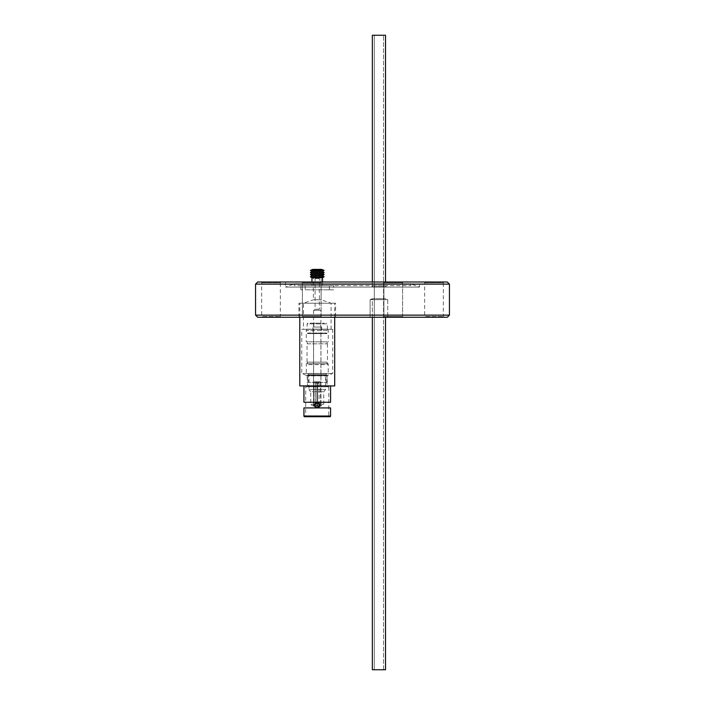 <?xml version="1.0" encoding="UTF-8"?>
<svg xmlns="http://www.w3.org/2000/svg" width="705" height="705" viewBox="0 0 705 705"><rect width="100%" height="100%" fill="white"/><g stroke="black" fill="none" stroke-linecap="round" stroke-linejoin="round"><path stroke-width="0.53" stroke-dasharray="3.52 2.64" d="M320.916 310.27L313.584 310.27L320.916 310.27L320.916 406.15L313.584 406.15L320.916 406.15M313.584 310.27L313.584 406.15M315.1 278.546L315.1 309.195L319.4 309.195L320.475 310.27L314.025 310.27L320.475 310.27M317.602 278.228L318.281 277.488L318.281 269.38L318.281 277.488L317.268 278.563L316.219 277.488L318.281 277.488L316.219 277.488L316.219 269.38L318.281 269.38L315.126 269.38L315.126 278.546L315.126 269.38L319.374 269.38L319.4 309.195L315.1 309.195L314.025 310.27M313.954 406.15L315.417 406.15L313.954 406.15L313.954 381.828L313.937 406.15L313.937 381.828L316.898 381.828L316.898 383.238L316.898 381.828L313.954 381.828M317.602 406.15L317.602 381.828L316.898 381.828L320.546 381.828L317.602 381.828L317.602 406.15L320.563 406.15L316.898 406.15L316.898 381.828L316.898 406.15L317.602 406.15L317.602 383.238L319.083 383.238L319.083 406.15L319.083 383.238L317.602 381.828L317.602 406.15M317.602 381.872L319.083 383.238L317.602 383.238L317.602 381.872M320.546 381.828L320.563 406.15M316.898 406.15L316.898 383.238L316.898 406.15L315.417 406.15L315.417 383.238L316.898 383.238L315.417 383.238L316.898 381.872L315.417 383.238L315.417 406.15L316.898 406.15M319.4 278.546L317.602 278.546L317.602 278.078L317.602 278.546L319.374 278.546L319.374 269.38L315.126 269.38L316.219 269.38L316.219 277.488L316.898 278.228M315.126 278.546L316.898 278.546L315.126 278.546M312.174 405.657L322.326 405.657L312.139 405.657L310.729 404.247L317.25 404.247L310.729 404.247L310.729 391.733L323.771 391.733L310.729 391.733L308.966 389.654L325.534 389.654L308.966 389.654L308.966 375.483L325.534 375.483L325.534 389.654L323.771 391.733L323.771 404.247L317.25 404.247L323.771 404.247L322.326 405.657M326.838 373.5L307.591 373.5L326.838 373.5M310.191 323.172L324.309 323.172L310.191 323.172M313.549 333.606L320.951 333.606L313.549 333.606L313.549 405.657L320.951 405.657L313.549 405.657M320.951 333.606L320.951 405.657M307.591 333.042L326.908 333.042L307.591 333.042L307.591 333.606L326.908 333.606L307.591 333.606M326.908 333.042L326.908 333.606M312.844 327.05L321.656 327.05L312.844 327.05L312.844 333.042L321.656 333.042L312.844 333.042M321.656 327.05L321.656 333.042M320.669 327.05L313.831 327.05L320.669 327.05L320.669 323.172L313.831 323.172L320.669 323.172M313.831 327.05L313.831 323.172M326.908 373.615L325.534 375.483L308.966 375.483L307.591 373.5L326.908 373.615L307.591 373.615L308.332 374.707L326.168 374.707L326.908 373.615M307.133 329.164L327.367 329.164L307.133 329.164L307.133 323.877L327.367 323.877L307.133 323.877L307.838 323.172M327.367 329.164L327.367 323.877L326.662 323.172M326.168 382.392L326.168 374.707L308.332 374.707L308.332 382.392L326.168 382.392L308.332 382.392M317.25 329.164L327.437 329.164L317.25 329.164M307.063 329.164L306.252 330.575L328.248 330.575L306.252 330.575L306.252 341.855L328.248 341.855L306.252 341.855M307.239 382.392L327.261 382.392L307.239 382.392L307.239 375.342L327.261 375.342L307.239 375.342M327.261 382.392L327.261 375.342M327.437 329.164L328.248 330.575L328.248 341.855M328.213 375.342L306.287 375.342L306.287 363.683L328.213 363.683L306.287 363.683L307.38 364.617L327.12 364.617L328.213 363.683L328.213 375.342L306.287 375.342M307.38 343.829L327.12 343.829L307.38 343.829L307.38 341.855L327.12 341.855L307.38 341.855M327.12 343.829L327.12 341.855M307.38 362.158L327.12 362.158L327.12 364.617L307.38 364.617L307.38 362.158L327.12 362.158M307.027 343.829L327.473 343.829L307.027 343.829L307.027 362.158L327.473 362.158L307.027 362.158M327.473 343.829L327.473 362.158M319.929 405.093L317.285 407.737L314.642 405.093L317.285 402.449L319.929 405.093A2.644 2.644 -90 0 0 317.294 402.449A2.644 2.644 -90 0 0 314.65 405.093A2.644 2.644 -90 0 0 317.294 407.737A2.644 2.644 -90 0 0 319.938 405.093M330.575 402.273L303.925 402.273M303.925 407.913L330.575 407.913M303.925 416.02L330.575 416.02M305.723 416.02L328.777 416.02L305.723 416.02L305.723 386.763L328.777 386.763L328.777 416.02M372.346 282L372.346 286.724L385.529 286.724L386.657 285.595L371.218 285.595L386.657 285.595L371.218 285.595L386.657 285.595L385.529 286.724L372.346 286.724L371.218 285.595L372.346 286.724L385.529 286.724L372.346 286.724L372.346 35.25L385.529 35.25L372.346 35.25L385.529 35.25L385.529 282M372.346 317.25L372.346 298.708L370.125 299.625L370.125 317.25L387.75 317.25L370.125 317.25L387.75 317.25L370.125 317.25L370.125 299.625L387.75 299.625L370.125 299.625L387.75 299.625L370.125 299.625L372.346 298.708L385.529 298.708L387.75 299.625L387.75 317.25L387.75 299.625L385.529 298.708L372.346 298.708L385.529 298.708L372.346 298.708L372.346 669.75L385.529 669.75L372.346 669.75L385.529 669.75L385.529 317.25M321.092 282.705L321.797 282L301.705 282L321.797 282L301.705 282L321.797 282L321.092 282.705L302.41 282.705L301.705 282L302.41 282.705L321.092 282.705L302.41 282.705L321.092 282.705L321.092 316.545L321.797 317.25L301.705 317.25L321.797 317.25L301.705 317.25L321.797 317.25L321.092 316.545L302.41 316.545L301.705 317.25L302.41 316.545L302.41 282.705L302.41 316.545L321.092 316.545L302.41 316.545L321.092 316.545L321.092 282.705M402.59 282.705L403.295 282L383.203 282L403.295 282L383.203 282L403.295 282L402.59 282.705L383.908 282.705L383.203 282L383.908 282.705L402.59 282.705L383.908 282.705L402.59 282.705L402.59 316.545L403.295 317.25L383.203 317.25L403.295 317.25L383.203 317.25L403.295 317.25L402.59 316.545L383.908 316.545L383.203 317.25L383.908 316.545L383.908 282.705L383.908 316.545L402.59 316.545L383.908 316.545L402.59 316.545L402.59 282.705M423.952 317.25L444.044 317.25L423.952 317.25L424.657 316.545L443.339 316.545L424.657 316.545L424.657 282.705L443.339 282.705L444.044 282L423.952 282L444.044 282M444.044 317.25L443.339 316.545L443.339 282.705L424.657 282.705L423.952 282M260.956 317.25L281.048 317.25L260.956 317.25L261.661 316.545L280.343 316.545L261.661 316.545L261.661 282.705L280.343 282.705L281.048 282L260.956 282L281.048 282M281.048 317.25L280.343 316.545L280.343 282.705L261.661 282.705L260.956 282M257.677 317.25L447.322 317.25M255.562 315.135L449.438 315.135M255.562 284.115L449.438 284.115M257.677 282L447.322 282M285.454 282L285.454 287.067L419.545 287.067L285.454 287.067L294.337 283.833L410.662 283.833L419.545 287.067L419.545 282L285.454 282L419.545 282M410.662 285.595L410.662 283.833L294.337 283.833L294.337 285.595L410.662 285.595L294.337 285.595M335.58 317.25L298.92 317.25L335.58 317.25L335.58 303.22L298.92 303.22L335.58 303.22M298.92 317.25L298.92 303.22M334.699 385.917L299.801 385.917M299.801 317.25L299.801 303.22L334.699 303.22L299.801 303.22M334.699 317.25L334.699 303.22M330.575 385.917L303.925 385.917L330.575 385.917M333.606 289.825L300.894 289.825L333.606 289.825L333.606 285.595L300.894 285.595L333.606 285.595M300.894 289.825L300.894 285.595M317.215 402.449L314.571 405.093L317.215 407.737M305.124 289.825L329.376 289.825L305.124 289.825L305.124 285.595L329.376 285.595L305.124 285.595M329.376 289.825L329.376 285.595M311.962 285.595L322.537 285.595L311.962 285.595L311.962 282M311.962 277.77L322.537 277.77M322.537 285.595L322.537 282M310.376 276.712L324.124 276.712M328.777 386.763L305.723 386.763L307.486 386.032L327.014 386.032L328.777 386.763M311.962 275.567L322.537 275.567M327.014 386.032L307.486 386.032L307.486 375.836L301.775 373.474L332.725 373.474L301.775 373.474L301.775 329.305L332.725 329.305L332.725 373.474L327.014 375.836L327.014 386.032M310.376 274.501L324.124 274.501M327.014 375.836L307.486 375.836L327.014 375.836M311.962 273.355L322.537 273.355M310.376 272.562L324.124 272.562M332.725 329.305L301.775 329.305M311.962 271.416L322.537 271.416M310.376 270.359L324.124 270.359M331.068 329.305L331.068 303.22L303.432 303.22L331.068 303.22L321.127 299.801L313.373 299.801L303.432 303.22L303.432 329.305L331.068 329.305L303.432 329.305M312.95 269.38L321.55 269.38M313.373 269.38L313.373 299.801L321.127 299.801L321.127 269.38L313.373 269.38L321.127 269.38M383.555 669.75L383.555 35.25L374.32 35.25L383.555 35.25L374.32 35.25L383.555 35.25L383.555 669.75L374.32 669.75L374.32 35.25L374.32 669.75L383.555 669.75"/><path stroke-width="1.06" d="M304.63 416.726A0.705 0.705 90 0 1 303.925 416.02L303.925 407.913L330.575 407.913L330.575 416.02A0.705 0.705 -90 0 1 329.869 416.726L304.63 416.726L329.869 416.726M303.925 385.917L303.925 402.273L330.575 402.273L330.575 385.917M328.777 416.02A0.705 0.705 -90 0 0 329.482 416.726L305.018 416.726L329.482 416.726M305.723 416.02A0.705 0.705 90 0 1 305.018 416.726M449.438 315.135L447.322 317.25L257.677 317.25L255.562 315.135L255.562 284.115L257.677 282L447.322 282L449.438 284.115L449.438 315.135L255.562 315.135M334.699 317.25L334.699 385.917L299.801 385.917L299.801 317.25M317.215 407.737L319.858 405.093A2.644 2.644 90 0 1 317.206 407.737A2.644 2.644 90 0 1 314.562 405.093A2.644 2.644 90 0 1 317.206 402.449A2.644 2.644 90 0 1 319.85 405.093L317.206 402.449M311.962 282L311.962 277.77L310.376 276.712L311.962 275.567L310.376 274.501L311.962 273.355L310.376 272.562L311.962 271.416L310.376 270.359L312.95 269.38L321.55 269.38L324.124 270.359L310.376 270.359M322.537 282L322.537 277.77L324.124 276.712L310.376 276.712M324.124 270.359L322.537 271.416L324.124 272.562L322.537 273.355L324.124 274.501L322.537 275.567L324.124 276.712M372.346 282L372.346 35.25L385.529 35.25L385.529 282M385.529 317.25L385.529 669.75L372.346 669.75L372.346 317.25M322.537 271.416L311.962 271.416M324.124 272.562L310.376 272.562M322.537 273.355L311.962 273.355M324.124 274.501L310.376 274.501M322.537 275.567L311.962 275.567M322.537 277.77L311.962 277.77M449.438 284.115L255.562 284.115M303.925 416.02L330.575 416.02"/></g></svg>
